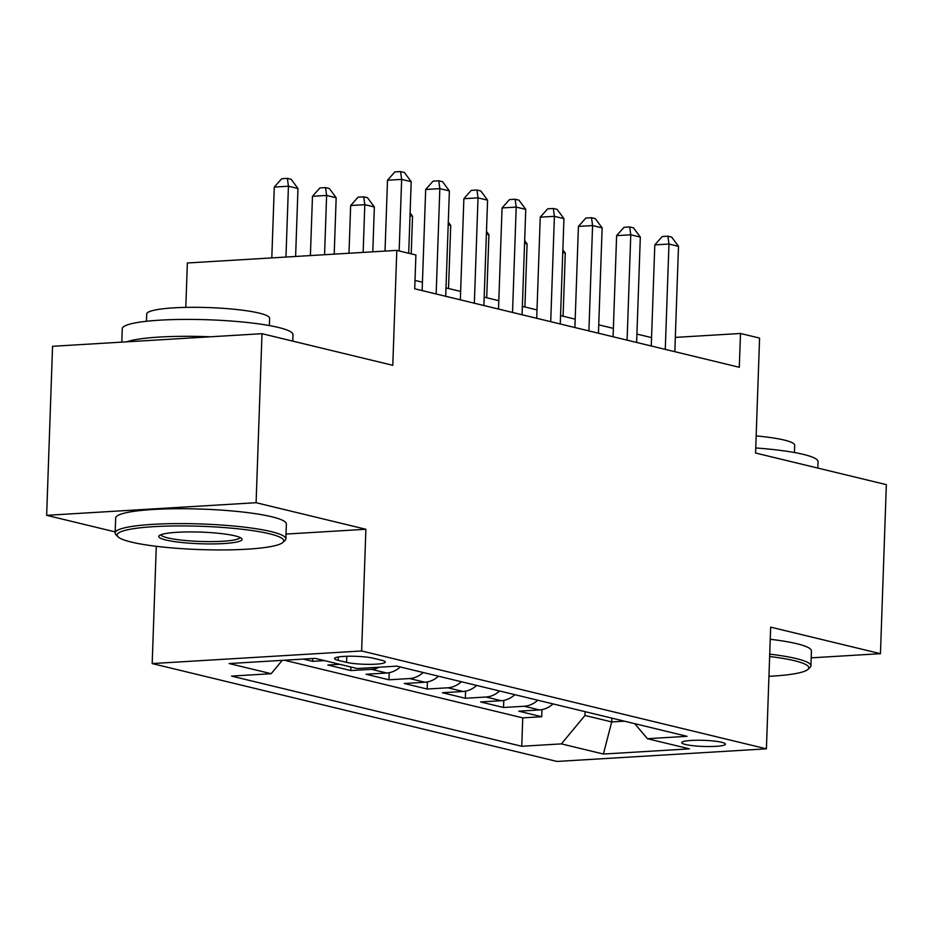 <?xml version="1.0" encoding="UTF-8"?>
<svg xmlns="http://www.w3.org/2000/svg" width="933" height="933" viewBox="0 0 933 933"><rect width="100%" height="100%" fill="white"/><g stroke="black" fill="none" stroke-linecap="round" stroke-linejoin="round"><path stroke-width="1.4" d="M721.71 742.306A21.867 3.056 -178 0 0 697.254 740.242A21.867 3.056 -178 0 0 681.743 742.633A21.867 3.056 -178 0 0 685.487 744.487A21.867 3.056 -178 0 0 709.931 746.54A21.867 3.056 -178 0 0 725.442 744.149A21.867 3.056 -178 0 0 721.71 742.306M152.184 663.573L556.966 761.445L766.413 748.837L361.631 650.966L152.184 663.573L156.278 546.306M286.023 534.073L365.888 529.268L256.097 502.712L46.65 515.331L115.179 531.903M46.65 515.331L52.551 346.295L261.998 333.687L392.793 365.316L396.805 250.371L187.358 262.989L185.807 307.389M811.197 657.847L880.449 653.683L886.35 484.647L755.567 453.03L759.579 338.084L740.487 333.478L675.317 337.396M256.097 502.712L261.998 333.687M303.318 659.083L312.602 661.334L312.695 658.523M339.752 664.308L327.868 665.019L350.785 670.559L350.913 667.002M400.292 666.978A27.325 22.357 -76.4 0 1 386.717 673.008L366.063 674.256L388.968 679.795L389.213 672.693M438.475 676.215A27.325 22.357 -76.4 0 1 424.912 682.245L404.246 683.492L427.162 689.032L427.407 681.93M476.658 685.44A27.325 22.357 -76.4 0 1 463.095 691.481L442.429 692.718L465.345 698.269L465.59 691.166M514.841 694.677A27.325 22.357 -76.4 0 1 501.278 700.718L480.623 701.954L503.528 707.494L503.773 700.403M396.805 250.371L415.896 254.989L414.719 288.798L739.298 367.275L740.487 333.478M338.166 660.331L346.575 662.36A21.179 2.962 -178 0 0 370.261 664.354A21.179 2.962 -178 0 0 385.282 662.045A21.179 2.962 -178 0 0 381.667 660.249L373.258 658.22A21.179 2.962 -178 0 0 349.572 656.226A21.179 2.962 -178 0 0 334.55 658.535A21.179 2.962 -178 0 0 338.166 660.331L338.282 656.995M634.72 723.658L647.432 738.703L687.05 736.312L396.84 666.139L357.211 668.529L315.202 658.371L229.168 663.55L271.165 673.708L231.547 676.098L521.757 746.272L561.386 743.881L584.979 715.471L611.71 721.932L624.422 721.174M647.432 738.703L689.44 748.861L603.394 754.039L561.386 743.881M284.355 660.226L522.748 717.874L541.711 716.731L541.968 709.628M553.036 703.914A27.325 22.357 -76.4 0 1 539.461 709.943L518.806 711.191L541.711 716.731M537.758 700.216A27.325 22.357 103.6 0 1 524.194 706.258L503.528 707.494M499.575 690.98A27.325 22.357 103.6 0 1 486 697.021L465.345 698.269M461.38 681.755A27.325 22.357 103.6 0 1 447.817 687.784L427.162 689.032M423.197 672.518A27.325 22.357 103.6 0 1 409.634 678.548L388.968 679.795M379.299 667.2A27.325 22.357 103.6 0 1 371.451 669.323L350.785 670.559M324.486 660.611L312.602 661.334M365.888 529.268L361.631 650.966M880.449 653.683L770.658 627.139L766.413 748.837M651.561 337.618L636.924 334.084M613.378 328.381L598.741 324.847M575.194 319.156L560.558 315.611M537 309.919L522.375 306.374M498.817 300.683L484.18 297.149M460.634 291.446L445.997 287.912M422.451 282.221L415.01 280.413M611.838 718.13L611.71 721.932L603.394 754.039M585.108 711.669L584.979 715.471M282.256 660.354L271.165 673.708M522.748 717.874L521.757 746.272M399.149 250.942L401.645 179.393L411.196 181.702L408.701 253.251M385.026 251.082L387.498 180.244L401.645 179.393L400.572 171.555L404.397 172.477L411.196 181.702M387.498 180.244L394.916 171.894L400.572 171.555M295.609 256.47L297.977 188.524L288.437 186.215L274.279 187.067L271.806 257.905M274.279 187.067L281.696 178.716L287.364 178.366L288.437 186.215L285.964 257.053M287.364 178.366L291.178 179.288L297.977 188.524M269.485 533.769A83.352 11.662 -178 0 0 170.681 526.014A83.352 11.662 -178 0 0 117.896 536.697A83.352 11.662 -178 0 0 131.366 542.085A83.352 11.662 -178 0 0 218.882 549.934A83.352 11.662 -178 0 0 282.839 542.458A83.352 11.662 -178 0 0 269.485 533.769M117.896 536.697L115.937 534.632A85.404 11.942 2 0 1 115.144 532.918A85.404 11.942 2 0 1 175.742 523.611A85.404 11.942 2 0 1 271.258 531.635A85.404 11.942 2 0 1 285.848 538.877A85.404 11.942 2 0 1 284.938 540.534L282.839 542.458M234.953 535.845A41.682 5.831 2 0 1 241.694 538.551A41.682 5.831 2 0 1 215.301 543.881A41.682 5.831 2 0 1 165.899 540.009A41.682 5.831 2 0 1 159.216 535.67A41.682 5.831 2 0 1 191.195 531.927A41.682 5.831 2 0 1 234.953 535.845M160.919 534.726A39.629 5.54 -178 0 0 167.66 537.875A39.629 5.54 -178 0 0 211.255 541.606A39.629 5.54 -178 0 0 240.061 537.49M121.803 342.131L122.27 328.731A85.404 11.942 2 0 1 182.868 319.424A85.404 11.942 2 0 1 278.384 327.448A85.404 11.942 2 0 1 292.985 334.69L292.752 341.128M126.678 341.84A85.404 11.942 2 0 1 210.45 336.79M146.458 321.29L146.714 314.013A61.496 8.595 2 0 1 190.344 307.319A61.496 8.595 2 0 1 259.117 313.091A61.496 8.595 2 0 1 269.625 318.305L269.369 325.582M115.144 532.918L115.669 518.048A85.404 11.942 2 0 1 176.255 508.742A85.404 11.942 2 0 1 271.771 516.765A85.404 11.942 2 0 1 286.373 524.008L285.848 538.877M768.944 676.32A83.352 11.662 -178 0 0 807.908 669.416A83.352 11.662 -178 0 0 794.554 660.727A83.352 11.662 -178 0 0 769.632 656.505M769.713 654.138A85.404 11.942 2 0 1 796.315 658.593A85.404 11.942 2 0 1 810.917 665.835A85.404 11.942 2 0 1 809.996 667.492L807.908 669.416M755.742 447.957A85.404 11.942 2 0 1 803.453 454.406A85.404 11.942 2 0 1 818.043 461.648L817.821 468.086M756.162 435.921A61.496 8.595 2 0 1 784.187 440.049A61.496 8.595 2 0 1 794.694 445.263L794.438 452.54M770.238 639.268A85.404 11.942 2 0 1 796.84 643.723A85.404 11.942 2 0 1 811.43 650.966L810.917 665.835M436.154 293.977L439.84 188.629L449.379 190.938L445.706 296.286M422.148 290.595L425.681 189.481L439.84 188.629L438.767 180.78L442.58 181.713L449.379 190.938M425.681 189.481L433.099 181.13L438.767 180.78M474.349 303.213L478.023 197.866L487.574 200.163L483.889 305.523M460.342 299.831L463.876 198.717L478.023 197.866L476.95 190.017L480.763 190.938L487.574 200.163M463.876 198.717L471.282 190.355L476.95 190.017M512.532 312.45L516.206 207.091L525.757 209.4L522.072 314.759M498.525 309.056L502.059 207.942L516.206 207.091L515.133 199.254L518.958 200.175L525.757 209.4M502.059 207.942L509.476 199.592L515.133 199.254M550.715 321.675L554.4 216.328L563.94 218.637L560.266 323.984M536.708 318.293L540.242 217.179L554.4 216.328L553.316 208.491L557.141 209.412L563.94 218.637M540.242 217.179L547.659 208.829L553.316 208.491M334.201 254.138L336.172 197.749L326.62 195.44L312.473 196.292L310.397 255.572M312.473 196.292L319.891 187.941L325.547 187.603L326.62 195.44L324.556 254.721M325.547 187.603L329.361 188.524L336.172 197.749M372.792 251.817L374.355 206.986L364.803 204.677L350.656 205.528L348.989 253.251M350.656 205.528L358.074 197.178L363.73 196.84L364.803 204.677L363.147 252.4M363.73 196.84L367.555 197.761L374.355 206.986M411.231 253.858L412.538 216.223L410.007 215.605M410.112 212.911L412.538 216.223M448.528 288.519L450.732 225.448L448.202 224.841M448.295 222.147L450.732 225.448M588.898 330.912L592.583 225.564L602.135 227.874L598.45 333.221M574.903 327.53L578.425 226.416L592.583 225.564L591.51 217.716L595.324 218.637L602.135 227.874M578.425 226.416L585.842 218.065L591.51 217.716M486.711 297.755L488.915 234.684L486.385 234.078M486.478 231.384L488.915 234.684M627.093 340.148L630.766 234.789L640.318 237.099L636.633 342.458M613.086 336.755L616.62 235.641L630.766 234.789L629.693 226.952L633.519 227.874L640.318 237.099M616.62 235.641L624.037 227.29L629.693 226.952M524.894 306.992L527.098 243.921L524.568 243.303M524.661 240.621L527.098 243.921M665.276 349.385L668.961 244.026L678.501 246.335L674.827 351.683M651.269 345.991L654.803 244.878L668.961 244.026L667.876 236.189L671.702 237.11L678.501 246.335M654.803 244.878L662.22 236.527L667.876 236.189M563.089 316.229L565.293 253.158L562.762 252.54M562.856 249.846L565.293 253.158M539.461 709.943L524.194 706.258M501.278 700.718L486 697.021M463.095 691.481L447.817 687.784M424.912 682.245L409.634 678.548M386.717 673.008L371.451 669.323M346.784 656.284L346.575 662.36"/></g></svg>
